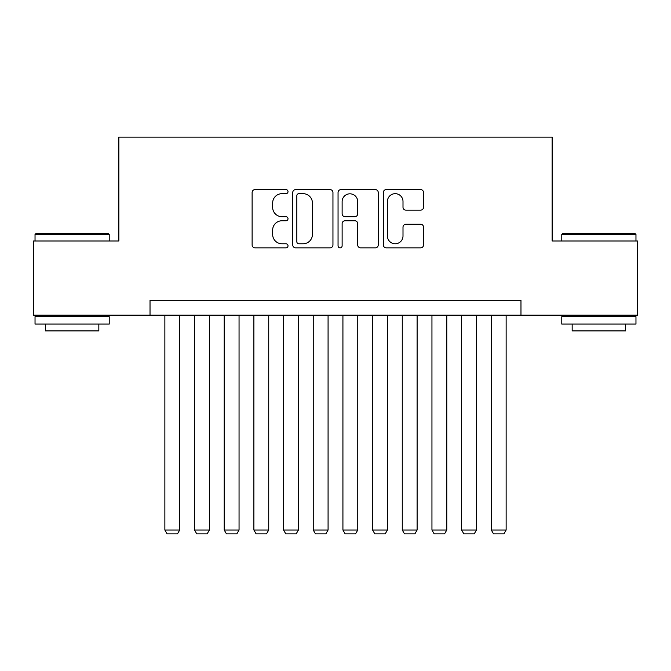 <?xml version="1.0" encoding="UTF-8"?>
<svg xmlns="http://www.w3.org/2000/svg" width="671" height="671" viewBox="0 0 671 671"><rect width="100%" height="100%" fill="white"/><g stroke="black" fill="none" stroke-linecap="round" stroke-linejoin="round"><path stroke-width="1.01" d="M288.018 191.638A2.038 2.038 0 0 0 285.98 189.599L255.03 189.599A2.91 2.91 0 0 0 252.12 192.51L252.12 244.94A2.91 2.91 0 0 0 255.03 247.859L285.98 247.859A2.038 2.038 0 0 0 288.018 245.812A2.038 2.038 0 0 0 285.98 243.774L281.979 243.774A9.319 9.319 0 0 1 272.652 234.456L272.652 230.086A9.319 9.319 0 0 1 281.979 220.767L285.98 220.767A2.038 2.038 0 0 0 288.018 218.729A2.038 2.038 0 0 0 285.98 216.691L281.979 216.691A9.319 9.319 0 0 1 272.652 207.364L272.652 202.994A9.319 9.319 0 0 1 281.979 193.676L285.98 193.676A2.038 2.038 0 0 0 288.018 191.638M420.625 210.132A2.91 2.91 0 0 0 423.544 207.222L423.544 192.51A2.91 2.91 0 0 0 420.625 189.599L386.253 189.599A2.91 2.91 0 0 0 383.342 192.51L383.342 244.94A2.91 2.91 0 0 0 386.253 247.859L420.625 247.859A2.91 2.91 0 0 0 423.544 244.94L423.544 227.175A2.91 2.91 0 0 0 420.625 224.257L405.921 224.257A2.91 2.91 0 0 0 403.003 227.175L403.003 235.982A7.792 7.792 0 0 1 395.211 243.774A7.792 7.792 0 0 1 387.419 235.982L387.419 201.468A7.792 7.792 0 0 1 395.211 193.676A7.792 7.792 0 0 1 403.003 201.468L403.003 207.222A2.91 2.91 0 0 0 405.921 210.132L420.625 210.132M150.027 315.169L33.55 315.169L33.55 240.981L118.868 240.981L118.868 137.119L552.132 137.119L552.132 240.981L637.45 240.981L637.45 315.169L520.973 315.169L520.973 300.331L150.027 300.331L150.027 315.169L520.973 315.169M332.95 192.51A2.91 2.91 0 0 0 330.04 189.599L295.668 189.599A2.91 2.91 0 0 0 292.757 192.51L292.757 244.94A2.91 2.91 0 0 0 295.668 247.859L330.04 247.859A2.91 2.91 0 0 0 332.95 244.94L332.95 192.51M340.96 189.599L375.332 189.599A2.91 2.91 0 0 1 378.243 192.51L378.243 244.94A2.91 2.91 0 0 1 375.332 247.859L360.621 247.859A2.91 2.91 0 0 1 357.71 244.94L357.71 223.678A2.91 2.91 0 0 0 354.8 220.767L345.037 220.767A2.91 2.91 0 0 0 342.126 223.678L342.126 245.812A2.038 2.038 0 0 1 340.088 247.859A2.038 2.038 0 0 1 338.05 245.812L338.05 192.51A2.91 2.91 0 0 1 340.96 189.599M298.872 193.676A2.038 2.038 0 0 0 296.834 195.714L296.834 241.736A2.038 2.038 0 0 0 298.872 243.774L303.091 243.774A9.319 9.319 0 0 0 312.418 234.456L312.418 202.994A9.319 9.319 0 0 0 303.091 193.676L298.872 193.676M357.71 201.61A7.792 7.792 0 0 0 349.918 193.818A7.792 7.792 0 0 0 342.126 201.61L342.126 213.772A2.91 2.91 0 0 0 345.037 216.691L354.8 216.691A2.91 2.91 0 0 0 357.71 213.772L357.71 201.61M179.702 315.169L179.702 530.023L164.865 530.023L164.865 315.169M179.702 530.023L177.48 533.881L167.087 533.881L164.865 530.023M35.924 233.567L108.333 233.567L109.222 234.456L35.035 234.456L35.924 233.567M72.132 324.076L35.035 324.076L35.035 316.653L109.222 316.653L109.222 324.076L72.132 324.076M98.838 324.076L98.838 330.904L45.418 330.904L45.418 324.076M562.667 233.567L635.076 233.567L635.965 234.456L561.778 234.456L562.667 233.567M598.867 324.076L561.778 324.076L561.778 316.653L635.965 316.653L635.965 324.076L598.867 324.076M625.582 324.076L625.582 330.904L572.162 330.904L572.162 324.076M209.377 315.169L209.377 530.023L194.54 530.023L194.54 315.169M209.377 530.023L207.154 533.881L196.762 533.881L194.54 530.023M239.052 315.169L239.052 530.023L224.215 530.023L224.215 315.169M239.052 530.023L236.829 533.881L226.446 533.881L224.215 530.023M268.727 315.169L268.727 530.023L253.89 530.023L253.89 315.169M268.727 530.023L266.504 533.881L256.121 533.881L253.89 530.023M298.402 315.169L298.402 530.023L283.565 530.023L283.565 315.169M298.402 530.023L296.179 533.881L285.796 533.881L283.565 530.023M328.077 315.169L328.077 530.023L313.24 530.023L313.24 315.169M328.077 530.023L325.854 533.881L315.471 533.881L313.24 530.023M357.76 315.169L357.76 530.023L342.923 530.023L342.923 315.169M357.76 530.023L355.529 533.881L345.146 533.881L342.923 530.023M387.435 315.169L387.435 530.023L372.598 530.023L372.598 315.169M387.435 530.023L385.204 533.881L374.821 533.881L372.598 530.023M417.11 315.169L417.11 530.023L402.273 530.023L402.273 315.169M417.11 530.023L414.879 533.881L404.496 533.881L402.273 530.023M446.785 315.169L446.785 530.023L431.948 530.023L431.948 315.169M446.785 530.023L444.554 533.881L434.171 533.881L431.948 530.023M476.46 315.169L476.46 530.023L461.623 530.023L461.623 315.169M476.46 530.023L474.238 533.881L463.846 533.881L461.623 530.023M506.135 315.169L506.135 530.023L491.298 530.023L491.298 315.169M506.135 530.023L503.913 533.881L493.52 533.881L491.298 530.023M35.035 240.981L35.035 234.456M51.952 316.653L51.952 315.169M92.304 316.653L92.304 315.169M109.222 240.981L109.222 234.456M561.778 240.981L561.778 234.456M578.696 316.653L578.696 315.169M619.048 316.653L619.048 315.169M635.965 240.981L635.965 234.456"/></g></svg>
